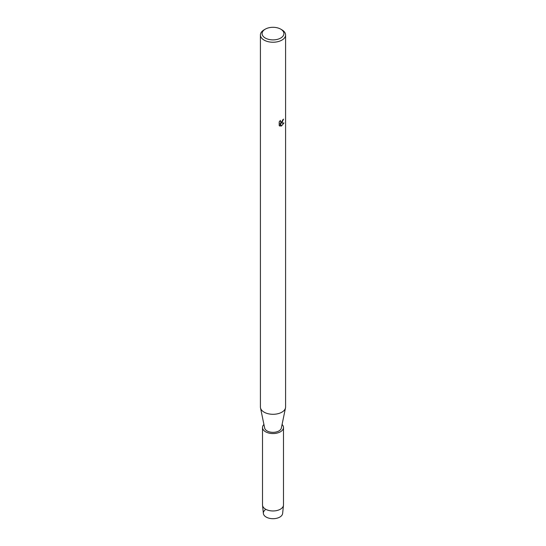 <?xml version="1.0" encoding="UTF-8"?>
<svg xmlns="http://www.w3.org/2000/svg" width="546" height="546" viewBox="0 0 546 546"><rect width="100%" height="100%" fill="white"/><g stroke="black" fill="none" stroke-linecap="round" stroke-linejoin="round"><path stroke-width="0.82" d="M282.077 424.467A10.49 6.054 180 0 1 283.49 427.504L283.49 504.913A10.49 6.054 180 0 1 283.47 505.268L282.63 513.465A9.651 5.569 180 0 1 279.825 517.076A9.651 5.569 180 0 1 266.735 517.369A9.651 5.569 180 0 1 265.199 509.855M280.712 29.143L281.9 29.832A12.585 7.269 180 0 1 285.585 34.964L285.585 407.029A12.585 7.269 180 0 1 285.497 407.889A12.585 7.269 180 0 1 281.9 412.169A12.585 7.269 180 0 1 268.885 413.895A12.585 7.269 180 0 1 260.503 407.889A12.585 7.269 180 0 1 260.415 407.029L260.415 34.964A12.585 7.269 180 0 1 264.1 29.832L265.288 29.143A10.906 6.299 180 0 1 280.712 29.143A10.906 6.299 180 0 1 280.712 38.049A10.906 6.299 180 0 1 265.288 38.049A10.906 6.299 180 0 1 265.288 29.143L264.1 29.832M285.497 407.889L281.333 428.078A8.388 4.846 180 0 1 278.931 430.93A8.388 4.846 180 0 1 270.256 432.077A8.388 4.846 180 0 1 264.667 428.078L260.503 407.889M281.9 122.741L280.821 123.15L283.954 122.973L281.367 126.112L280.207 123.191L280.207 126.146L279.197 125.553L279.197 121.901L280.364 120.413L280.637 121.997L281.9 121.758L282.842 119.697A12.585 7.269 0 0 0 283.551 119.13L281.9 122.741M285.585 34.964A12.585 7.269 180 0 1 281.9 40.104A12.585 7.269 180 0 1 268.182 41.68A12.585 7.269 180 0 1 260.415 34.964M283.517 119.158L280.821 123.15M280.637 121.997L280.303 120.475M279.654 125.921L280.18 126.126L280.207 123.191M281.361 126.085L283.913 122.98M283.47 505.268A10.49 6.054 180 0 1 280.419 509.193A10.49 6.054 180 0 1 269.274 510.571A10.49 6.054 180 0 1 262.53 505.268A10.49 6.054 180 0 1 262.51 504.913L262.51 427.504A10.49 6.054 180 0 1 263.923 424.467M279.825 517.076A9.651 5.569 180 0 1 269.574 518.338A9.651 5.569 180 0 1 263.37 513.465L262.53 505.268M283.49 427.504A10.49 6.054 180 0 1 280.419 431.784A10.49 6.054 180 0 1 268.987 433.094A10.49 6.054 180 0 1 262.51 427.504"/></g></svg>
